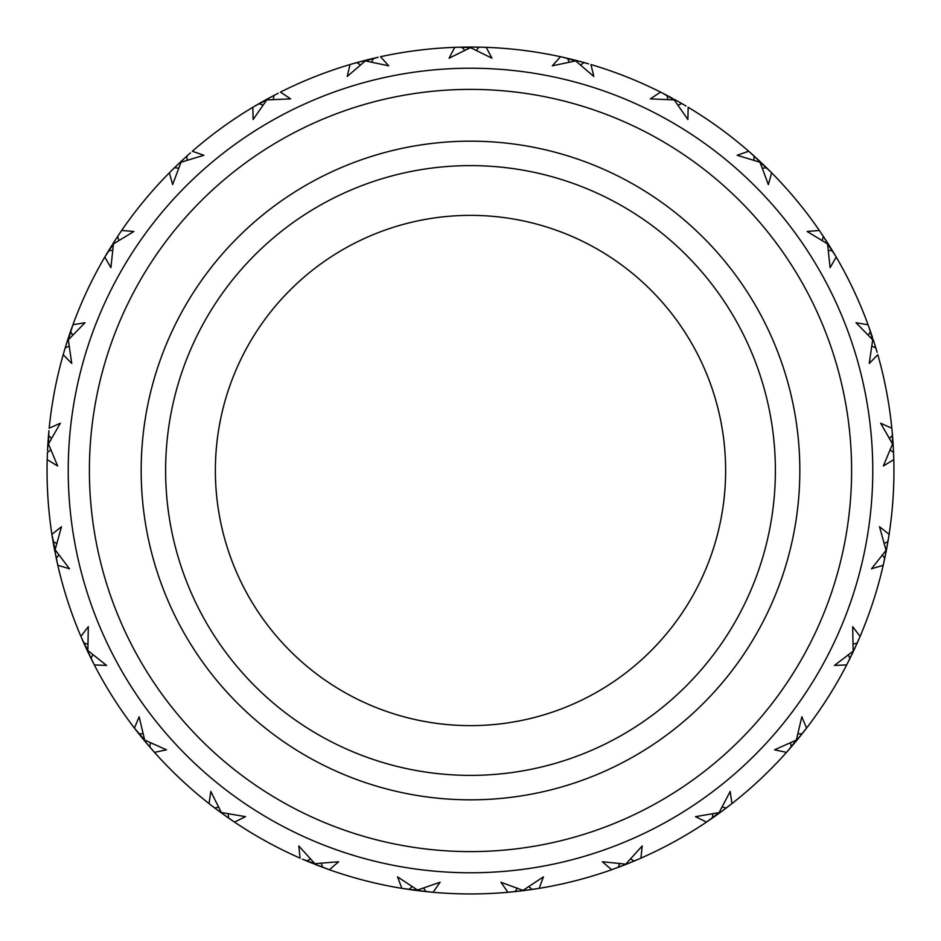 <?xml version="1.0" encoding="UTF-8"?>
<svg xmlns="http://www.w3.org/2000/svg" width="941" height="941" viewBox="0 0 941 941"><rect width="100%" height="100%" fill="white"/><g stroke="black" fill="none" stroke-linecap="round" stroke-linejoin="round"><path stroke-width="1.41" d="M56.695 543.498L53.049 541.498L51.884 534.323L55.107 549.744L61.483 526.725L51.884 534.323A423.45 423.45 0 0 1 47.191 459.643L57.66 465.983L48.45 443.952L60.353 423.238L49.167 428.214A423.45 423.45 0 0 1 63.188 354.71L71.751 363.461L68.317 339.819L84.996 322.716L72.916 324.763A423.45 423.45 0 0 1 104.78 257.058L110.897 267.656L113.449 243.907L133.857 231.486L121.648 230.463A423.45 423.45 0 0 1 169.356 172.815L172.638 184.601L181.013 162.228L203.868 155.277L192.305 151.254A423.45 423.45 0 0 1 252.847 107.274L253.105 119.507L266.774 99.922L290.64 98.876L280.442 92.1A423.45 423.45 0 0 1 350.017 64.553L347.217 76.468L365.331 60.906L388.704 65.823L380.517 56.719A423.45 423.45 0 0 1 454.762 47.344L449.08 58.189L470.5 47.615L491.92 58.189L486.238 47.344A423.45 423.45 0 0 1 560.483 56.719L552.296 65.823L575.669 60.906L593.783 76.468L590.983 64.553A423.45 423.45 0 0 1 660.558 92.1L650.36 98.876L674.227 99.922L687.895 119.507L688.153 107.274A423.45 423.45 0 0 1 748.695 151.254L737.132 155.277L759.987 162.228L768.362 184.601L771.644 172.815A423.45 423.45 0 0 1 819.352 230.463L807.143 231.486L827.551 243.907L830.103 267.656L836.22 257.058A423.45 423.45 0 0 1 868.084 324.763L856.004 322.716L872.683 339.819L869.249 363.461L877.812 354.71A423.45 423.45 0 0 1 891.833 428.214L880.647 423.238L892.55 443.952L883.34 465.983L893.809 459.643A423.45 423.45 0 0 1 889.116 534.323L886.446 549.85L871.495 568.799L883.211 565.259L886.375 550.214M302.332 859.121L314.823 863.685L298.803 845.971L300.085 858.145A423.45 423.45 0 0 1 234.509 822.093L221.606 813.083L210.819 791.475L209.043 803.59A423.45 423.45 0 0 1 154.489 752.365L166.463 749.812L144.667 740.061L139.162 716.807L134.422 728.099A423.45 423.45 0 0 1 94.323 664.922L106.556 665.428L87.866 650.56L88.313 626.671L80.914 636.422A423.45 423.45 0 0 1 57.789 565.259L53.025 541.416M52.261 536.746L54.484 549.485M53.037 541.475L54.378 548.909M68.222 470.5A402.278 402.278 0 0 1 470.5 68.222A402.278 402.278 0 0 1 872.778 470.5A402.278 402.278 0 0 1 470.5 872.778A402.278 402.278 0 0 1 68.222 470.5M851.605 470.5A381.105 381.105 0 0 0 470.5 89.395A381.105 381.105 0 0 0 89.395 470.5A381.105 381.105 0 0 0 470.5 851.605A381.105 381.105 0 0 0 851.605 470.5M799.826 470.5A329.326 329.326 0 0 1 470.5 799.826A329.326 329.326 0 0 1 141.174 470.5A329.326 329.326 0 0 1 470.5 141.174A329.326 329.326 0 0 1 799.826 470.5M775.384 470.5A304.884 304.884 0 0 1 470.5 775.384A304.884 304.884 0 0 1 165.616 470.5A304.884 304.884 0 0 1 470.5 165.616A304.884 304.884 0 0 1 775.384 470.5M725.629 470.5A255.129 255.129 0 0 1 470.5 725.629A255.129 255.129 0 0 1 215.371 470.5A255.129 255.129 0 0 1 470.5 215.371A255.129 255.129 0 0 1 725.629 470.5M788.135 750.53L796.333 740.061L774.537 749.812L786.511 752.365L791.24 746.966M718.63 813.636L706.491 822.093L719.065 812.624L695.517 816.659L706.491 822.093L717.689 814.306M712.737 813.847L712.478 818L706.491 822.093A423.45 423.45 0 0 1 640.915 858.145L626.377 864.214L602.369 861.744L611.638 869.743L626.73 864.073M511.304 891.974L523.208 890.657M423.626 888.081L425.991 891.609L418.369 890.727M321.257 863.297L322.669 867.308L315.506 864.567L326.186 868.602M416.487 890.492L408.888 889.445L417.498 890.045L397.572 876.871L401.842 888.351L430.649 892.068M619.743 863.297L618.331 867.308L625.494 864.567L611.638 869.743L626.036 864.356M796.168 741.143L786.511 752.365A423.45 423.45 0 0 1 731.957 803.59L721.1 811.836M788.335 750.306L795.427 742.037M869.225 327.939L870.496 331.514M584.138 62.577L567.47 58.307M356.957 62.553L353.251 63.612M255.74 105.545L266.174 99.605M67.999 338.948L65.211 347.829M232.486 820.728L228.592 818.047M624.424 864.979L611.638 869.743A423.45 423.45 0 0 1 539.158 888.351L523.572 890.609L500.93 882.246L507.917 892.291L521.479 890.868M231.721 820.211L228.628 818.07M143.62 739.685L134.422 728.099L144.667 740.061M93.206 662.746L91.101 658.559M92.818 654.677L91.042 658.441L87.513 651.137M535.829 888.88L532.053 889.457M210.96 805.096L214.736 807.99M144.832 741.143L149.76 746.978M81.879 638.668L87.866 650.56M58.871 554.967L56.248 558.295M719.065 812.624L730.181 791.475L731.957 803.59L719.1 813.295M143.044 733.827L138.856 733.792L143.985 740.132M791.287 746.907L796.533 740.708M80.914 636.422L87.195 650.454M886.316 550.567L886.516 549.485M47.944 442.964L47.826 444.858M51.532 438.294L48.509 435.448L47.909 443.54M69.105 346.217L65.2 347.876L67.658 340.007M72.704 335.114L70.516 331.479L67.893 339.289M120.272 232.486L112.767 243.919M117.601 236.473L113.167 243.284M371.66 62.094L373.565 58.295L365.555 60.259M479.075 47.132L470.876 47.05M584.02 62.553L576.174 60.447M871.895 346.217L875.8 347.876L873.342 340.007M890.198 449.939L893.574 452.515L893.138 444.281M893.174 444.858L892.491 435.318L892.55 443.952M873.519 340.548L873.319 339.948M875.8 347.876L873.13 339.348M828.374 250.294L832.573 250.929L828.198 243.872M823.399 236.473L827.857 243.343M762.375 168.216L766.597 167.78L754.117 156.065M681.907 103.592L674.779 99.581M681.931 103.604L674.227 99.276M569.34 62.094L567.435 58.295L575.504 60.271M458.126 47.226L470.5 47.615M366.108 60.118L365.496 60.271M356.98 62.553L364.885 60.436M273.196 99.499L274.102 95.359L266.774 99.276M265.668 99.887L259.093 103.592M186.883 156.065L180.86 161.605M186.977 155.983L180.401 162.04M67.481 340.548L65.2 347.876L67.481 340.548M886.622 548.909L887.975 541.369L886.622 548.909M886.269 550.779L884.752 558.295L886.269 550.779M854.052 649.937L849.923 658.512M883.752 562.871L883.211 565.259A423.45 423.45 0 0 1 860.086 636.422L853.652 650.796L834.444 665.428L846.677 664.922L853.805 650.454M274.102 95.359L265.856 99.781M171.074 171.074L181.166 161.311M181.013 162.228L180.096 162.322M144.02 740.179L152.865 750.53M92.783 661.911L91.465 659.288M53.025 541.369L56.425 559.095M47.532 450.339L48.509 435.318M266.221 99.581L258.987 103.651M893.597 453.339L893.574 452.515M847.794 662.746L846.677 664.922A423.45 423.45 0 0 1 806.578 728.099L791.299 746.907L790.522 742.814M848.229 661.888L849.899 658.559M883.964 561.93L884.752 558.295M893.774 458.091L893.738 457.197M892.068 430.649L893.115 443.917M868.919 327.056L872.683 339.819M834.491 254.117L832.573 250.929M834.985 254.952L827.551 243.907M820.728 232.486L836.22 257.058M769.244 170.392L766.597 167.78M769.926 171.074L759.987 162.228M750.53 152.865L771.644 172.815M662.746 93.206L674.227 99.922M562.871 57.248L575.669 60.906M484.686 47.285L479.122 47.132M483.803 47.262L470.5 47.05L478.981 47.132L476.334 50.343M457.197 47.262L470.5 47.05L462.019 47.132L464.666 50.343M352.357 63.859L373.565 58.295M254.94 106.015L266.774 99.922M119.73 233.286L117.66 236.379M108.438 250.894L104.78 257.058L113.449 243.907M71.763 327.962L70.516 331.479M68.434 337.643L72.916 324.763L68.317 339.819M67.129 341.654L72.916 324.763M47.768 445.811L47.52 450.551M221.347 812.895L211.725 805.684M228.263 813.847L228.522 818L221.606 813.083L229.298 818.541M517.374 888.081L515.139 891.586L507.917 892.291L523.572 890.609L515.009 891.609M523.572 890.609L531.983 889.468L528.948 886.61M626.377 864.214L618.46 867.261M630.599 859.004L634.246 861.015L640.915 858.145L642.197 845.971L626.177 863.685M722.182 806.99L726.217 808.025L731.957 803.59M802.202 733.721L796.768 740.414L802.12 733.827L797.956 733.827M848.182 654.677L849.958 658.441L853.652 650.796M853.158 644.115L857.18 643.079L858.757 639.527M882.129 554.967L884.763 558.248M884.305 543.498L887.951 541.498L888.586 537.652M889.468 438.294L892.491 435.448L891.833 428.214M873.224 339.642L875.789 347.829M868.296 335.114L870.519 331.608L868.084 324.763M828.033 243.601L823.41 236.485L822.128 240.437M760.375 161.817L754.129 156.077L753.87 160.217M678.026 105.121L681.896 103.592L674.497 99.428M667.804 99.499L667.016 95.417L660.558 92.1M580.644 64.988L584.008 62.541L575.81 60.353M378.129 57.248L365.331 60.906M365.19 60.353L356.992 62.541L360.356 64.988M262.974 105.121L259.104 103.592L274.054 95.37M187.13 160.217L186.871 156.077L180.625 161.817M178.625 168.216L174.497 167.686L169.356 172.815M118.872 240.437L117.59 236.485L112.967 243.601M112.626 250.294L108.497 250.812L106.015 254.952M48.932 430.649L48.45 443.952M50.802 449.939L47.438 452.386L47.191 459.643M54.554 549.85L54.954 551.908M82.255 639.551L83.761 642.962M404.254 888.739L401.842 888.351A423.45 423.45 0 0 1 329.362 869.743L306.637 860.956M404.548 888.786L415.334 890.339M429.731 891.986L425.897 891.597M430.355 892.044L419.521 890.868M302.602 859.239L312.659 863.438M314.823 863.685L338.631 861.744L329.362 869.743L327.056 868.919M326.786 868.814L316.576 864.979M211.196 805.273L219.9 811.836M232.239 820.564L223.311 814.306M134.422 728.099L135.904 730.04M136.092 730.275L142.891 738.791M152.254 749.836L149.725 746.931M152.665 750.306L145.573 742.037M81.996 638.951L86.454 648.89M93.065 662.476L88.254 652.701M52.308 537.04L54.166 547.78M48.897 430.943L48.026 441.811M120.107 232.733L114.096 241.825M106.168 254.693L111.85 245.389M186.871 156.077L190.47 152.865M190.247 153.065L182.166 160.382M171.733 170.427L174.438 167.757M171.286 170.862L179.096 163.264M273.984 95.417L278.254 93.206M277.995 93.335L268.35 98.417M255.199 105.862L264.656 100.452M377.835 57.319L367.237 59.836M352.652 63.776L363.155 60.883M483.498 47.25L472.605 47.05M457.502 47.25L468.395 47.05M584.008 62.541L588.643 63.859M588.348 63.776L577.845 60.883M563.165 57.319L573.763 59.836M681.896 103.592L686.06 106.015M685.801 105.862L676.344 100.452M663.005 93.335L672.65 98.417M769.714 170.862L761.904 163.264M751.224 153.477L754.094 156.041M750.753 153.065L758.834 160.382M834.832 254.693L829.15 245.389M821.246 233.25L823.351 236.403M820.893 232.733L826.904 241.825M875.765 347.747L877.141 352.357M877.047 352.075L873.871 341.654M869.013 327.339L872.566 337.643M893.727 456.903L893.244 446.01M892.162 431.566L892.491 435.401M892.103 430.943L892.974 441.811M883.822 562.577L886.046 551.908M885.893 549.744L879.517 526.725L889.116 534.323L888.739 536.746M888.692 537.04L886.834 547.78M847.935 662.476L852.746 652.701M853.134 650.56L852.687 626.671L860.086 636.422L859.121 638.668M859.004 638.951L854.546 648.89M796.768 740.414L791.216 747.001M507.917 892.291A423.45 423.45 0 0 1 433.083 892.291L409.017 889.468L412.052 886.61M314.623 864.214L329.362 869.743M310.401 859.004L306.754 861.015M433.083 892.291L440.07 882.246L417.498 890.045M531.983 889.468L539.158 888.351L543.428 876.871L523.502 890.045M786.511 752.365L791.299 746.907M804.52 730.769L802.144 733.792L806.578 728.099L801.838 716.807L796.333 740.061M846.677 664.922L849.958 658.441M860.086 636.422L857.18 643.079M883.211 565.259L884.775 558.166M889.116 534.323L887.951 541.498M819.352 230.463L823.41 236.485M748.695 151.254L754.129 156.077M560.483 56.719L563.777 57.448M486.238 47.344L478.981 47.132M454.762 47.344L462.019 47.132M350.017 64.553L356.992 62.541M252.847 107.274L259.104 103.592M121.648 230.463L117.59 236.485M63.188 354.71L65.235 347.747L63.188 354.71M56.225 558.166L57.789 565.259L69.505 568.799L55.107 549.744M87.842 644.115L83.784 642.997M94.323 664.922L83.82 643.079M87.348 650.796L91.089 658.535M136.504 730.792L138.798 733.721M417.428 890.609L425.991 891.609M539.158 888.351L536.746 888.739M536.452 888.786L525.666 890.339M634.281 860.991L628.341 863.438M663.57 93.629L666.993 95.394M893.809 459.643L893.715 456.279M806.578 728.099L805.096 730.04M804.908 730.275L798.109 738.791M719.394 813.083L711.702 818.541M531.994 889.457L523.937 890.562M234.509 822.093L245.483 816.659L221.935 812.624M218.818 806.99L214.783 808.025L209.043 803.59M150.478 742.814L149.701 746.907M154.489 752.365L144.232 740.414"/></g></svg>
